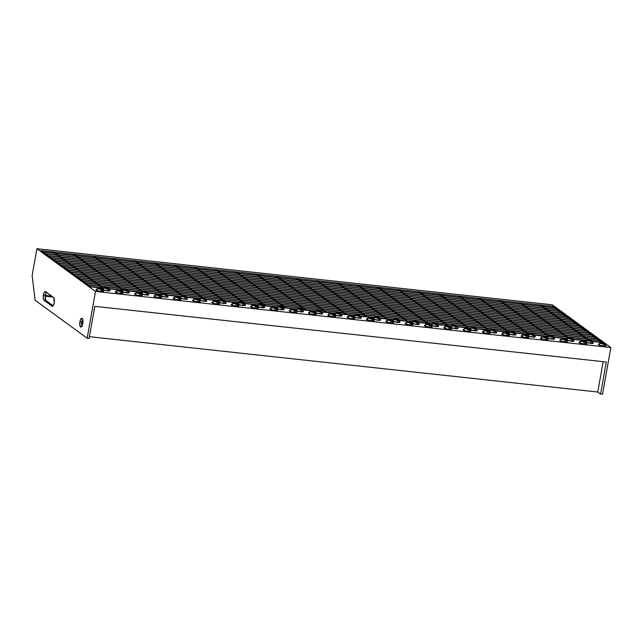 <?xml version="1.0" encoding="UTF-8"?>
<svg xmlns="http://www.w3.org/2000/svg" width="643" height="643" viewBox="0 0 643 643"><rect width="100%" height="100%" fill="white"/><g stroke="black" fill="none" stroke-linecap="round" stroke-linejoin="round"><path stroke-width="0.96" d="M447.641 325.72L448.605 325.824L447.641 325.72L397.848 289.406L397.639 290.564L397.848 289.406L398.813 289.519L397.848 289.406L447.641 325.72M398.813 289.519L448.605 325.824L398.813 289.519M467.935 327.93L468.9 328.034L467.935 327.93L418.135 291.617L417.934 292.774L418.135 291.617L419.107 291.721L418.135 291.617L467.935 327.93M419.107 291.721L468.9 328.034L419.107 291.721M488.222 330.14L489.194 330.245L488.222 330.14L438.43 293.827L438.221 294.984L438.43 293.827L439.394 293.931L438.43 293.827L488.222 330.14M439.394 293.931L489.194 330.245L439.394 293.931M508.517 332.351L509.312 332.431L458.724 296.037L458.515 297.195L458.724 296.037L459.689 296.142L458.724 296.037L508.517 332.351M459.689 296.142L509.377 332.375L459.689 296.142M479.983 298.352L479.011 298.248L478.81 299.397L479.011 298.248L479.983 298.352L529.068 334.143L479.983 298.352M528.707 334.481L479.011 298.248L528.707 334.481M500.27 300.554L499.306 300.45L499.105 301.607L499.306 300.45L500.27 300.554L548.792 335.943L500.27 300.554M548.391 336.249L499.306 300.45L548.391 336.249M520.565 302.765L519.6 302.66L519.391 303.817L519.6 302.66L520.565 302.765L568.854 337.985L520.565 302.765M568.123 338.041L519.6 302.66L568.123 338.041M540.859 304.975L539.895 304.87L539.686 306.028L539.895 304.87L540.859 304.975L589.101 340.155L540.859 304.975M588.184 340.083L539.895 304.87L588.184 340.083M244.718 303.633L245.682 303.745L244.718 303.633M195.89 267.432L194.925 267.327L194.716 268.477L194.925 267.327L195.89 267.432L245.682 303.745L195.89 267.432M243.576 302.805L194.925 267.327L243.576 302.805M225.235 301.519L238.746 302.99L225.235 301.519M175.595 265.221L174.631 265.117L174.422 266.274L174.631 265.117L175.595 265.221L224.246 300.699L175.595 265.221M222.96 300.361L174.631 265.117L222.96 300.361M579.464 325.832L67.973 270.164L579.464 325.832L579.552 327.391L579.793 326.073L68.295 270.406L579.464 325.832M576.972 324.016L65.473 268.348L576.972 324.016L577.06 325.575L577.293 324.249L65.803 268.581L576.972 324.016M574.472 322.191L62.982 266.524L574.472 322.191L574.561 323.75L574.802 322.432L63.303 266.765L574.472 322.191M571.981 320.375L60.482 264.707L571.981 320.375L572.069 321.934L572.302 320.616L60.812 264.948L571.981 320.375M569.481 318.558L57.991 262.891L569.481 318.558L569.577 320.118L569.811 318.791L58.312 263.124L569.481 318.558M566.989 316.734L55.491 261.066L566.989 316.734L567.078 318.293L567.311 316.975L55.82 261.307L566.989 316.734M564.49 314.917L52.999 259.25L564.49 314.917L564.586 316.477L564.819 315.15L53.329 259.483L564.49 314.917M561.998 313.101L50.508 257.433L561.998 313.101L562.086 314.652L562.32 313.334L50.829 257.666L561.998 313.101M559.506 311.276L48.008 255.609L559.506 311.276L559.595 312.836L559.828 311.517L48.338 255.85L559.506 311.276M557.007 309.46L45.516 253.792L557.007 309.46L557.095 311.019L557.336 309.693L45.838 254.025L557.007 309.46M554.515 307.635L43.017 251.968L554.515 307.635L554.604 309.195L554.837 307.876L43.346 252.209L554.515 307.635M581.955 327.657L70.465 271.989L581.955 327.657L582.052 329.208L582.285 327.89L70.794 272.222L581.955 327.657M584.455 329.473L72.964 273.805L584.455 329.473L584.543 331.032L584.776 329.714L73.286 274.039L584.455 329.473M586.946 331.29L75.456 275.622L586.946 331.29L587.043 332.849L587.276 331.531L75.778 275.863L586.946 331.29M589.446 333.114L77.948 277.446L589.446 333.114L589.535 334.673L589.768 333.347L78.277 277.68L589.446 333.114M591.938 334.931L80.447 279.263L591.938 334.931L592.026 336.49L592.267 335.172L80.769 279.504L591.938 334.931M155.309 263.011L154.336 262.907L154.135 264.064L154.336 262.907L155.309 263.011L203.638 298.256L155.309 263.011M202.577 298.087L154.336 262.907L202.577 298.087M135.014 260.809L134.049 260.696L133.84 261.854L134.049 260.696L135.014 260.809L183.255 295.981L135.014 260.809M182.339 295.917L134.049 260.696L182.339 295.917M114.719 258.599L113.755 258.494L113.546 259.643L113.755 258.494L114.719 258.599L163.009 293.811L114.719 258.599M162.277 293.875L113.755 258.494L162.277 293.875M94.425 256.388L93.46 256.284L93.259 257.441L93.46 256.284L94.425 256.388L142.947 291.769L94.425 256.388M142.553 292.075L93.46 256.284L142.553 292.075M74.138 254.178L73.173 254.073L72.964 255.231L73.173 254.073L74.138 254.178L123.223 289.977L74.138 254.178M122.861 290.306L73.173 254.073L122.861 290.306M102.671 288.177L52.879 251.863L52.67 253.02L52.879 251.863L53.843 251.968L52.879 251.863L102.671 288.177M53.843 251.968L103.531 288.209L53.843 251.968M594.437 336.755L82.939 281.079L594.437 336.755L594.526 338.306L594.759 336.988L83.268 281.321L594.437 336.755M596.929 338.572L85.439 282.904L596.929 338.572L597.017 340.131L597.259 338.805L85.76 283.137L596.929 338.572M599.429 340.388L87.93 284.72L599.429 340.388L599.517 341.947L599.75 340.629L88.26 284.962L599.429 340.388M585.797 342.1L590.668 343.394L590.547 341.296L589.591 341.152L590.515 341.272A2.419 0.442 -169.9 0 1 587.38 340.292A2.419 0.442 -169.9 0 1 588.996 340.163L588.851 340.975L588.996 340.163L587.38 340.276L589.109 341.055L587.292 340.356L588.956 340.155A2.524 0.458 -169.9 0 1 592.227 341.095A2.524 0.458 -169.9 0 1 590.547 341.296L590.668 343.394A3.906 0.707 10.1 0 0 593.264 343.081L591.785 342.333M566.467 340.002L571.338 341.288L571.225 339.191L567.97 338.25L570.598 338.178L569.674 338.057L569.529 338.869L569.674 338.057L568.058 338.178A2.419 0.442 -169.9 0 1 569.674 338.057A2.419 0.442 -169.9 0 1 572.809 339.038A2.419 0.442 -169.9 0 1 571.193 339.166A2.419 0.442 -169.9 0 1 568.05 338.186L570.735 339.11L572.809 339.054L570.59 338.194L572.897 338.974A2.524 0.458 -169.9 0 1 571.225 339.191L571.338 341.288A3.906 0.707 10.1 0 0 573.934 340.975L572.905 338.99L571.225 339.191A2.524 0.458 -169.9 0 1 567.986 338.114A2.524 0.458 -169.9 0 1 569.642 338.033A2.524 0.458 -169.9 0 1 572.905 338.99M547.145 337.896L552.015 339.191L551.895 337.085L551.421 337.028L553.358 336.755L550.344 335.959L550.199 336.771L550.344 335.959L548.728 336.072A2.419 0.442 -169.9 0 1 550.344 335.959A2.419 0.442 -169.9 0 1 553.486 336.932A2.419 0.442 -169.9 0 1 551.863 337.061A2.419 0.442 -169.9 0 1 548.728 336.088L550.947 336.924L548.64 336.144L550.312 335.935A2.524 0.458 -169.9 0 1 553.575 336.884A2.524 0.458 -169.9 0 1 551.895 337.085L552.015 339.191A3.906 0.707 10.1 0 0 554.612 338.877L553.575 336.884L551.895 337.085A2.524 0.458 -169.9 0 1 548.656 336.008A2.524 0.458 -169.9 0 1 550.312 335.935L553.567 336.876M527.815 335.791L532.685 337.085L532.573 334.987L531.608 334.842L532.541 334.963A2.419 0.442 -169.9 0 1 529.398 333.982A2.419 0.442 -169.9 0 1 531.022 333.854L530.877 334.665L531.022 333.854L529.422 334.055L531.616 334.826L529.422 334.151L530.989 333.83A2.524 0.458 -169.9 0 1 534.253 334.786A2.524 0.458 -169.9 0 1 532.573 334.987L532.685 337.085A3.906 0.707 10.1 0 0 535.281 336.771L534.253 334.786M508.492 333.693L513.363 334.979L513.243 332.881L509.987 331.941L512.133 331.788L511.547 332.56L511.691 331.748L510.076 331.868A2.419 0.442 -169.9 0 1 511.691 331.748A2.419 0.442 -169.9 0 1 514.834 332.728A2.419 0.442 -169.9 0 1 513.21 332.857A2.419 0.442 -169.9 0 1 510.076 331.876L512.76 332.801L514.826 332.744L512.616 331.884L514.914 332.664A2.524 0.458 -169.9 0 1 513.243 332.881L513.363 334.979A3.906 0.707 10.1 0 0 515.959 334.665L514.922 332.68L513.243 332.881A2.524 0.458 -169.9 0 1 510.003 331.804A2.524 0.458 -169.9 0 1 511.659 331.724A2.524 0.458 -169.9 0 1 514.922 332.68M489.17 331.587L494.033 332.881L493.92 330.775L492.482 330.542L493.888 330.751A2.419 0.442 -169.9 0 1 490.746 329.779A2.419 0.442 -169.9 0 1 492.369 329.65L492.225 330.454L492.369 329.65L490.754 329.763L492.506 330.526L490.77 329.947L492.337 329.618A2.524 0.458 -169.9 0 1 495.6 330.574A2.524 0.458 -169.9 0 1 493.92 330.775L494.033 332.881A3.906 0.707 10.1 0 0 496.629 332.568L495.158 331.82M469.84 329.481L474.711 330.775L474.598 328.677L473.634 328.533L474.558 328.653A2.419 0.442 -169.9 0 1 471.423 327.673A2.419 0.442 -169.9 0 1 473.039 327.544L472.894 328.356L473.039 327.544L471.44 327.745L473.152 328.436L471.319 327.641L472.999 327.536A2.524 0.458 -169.9 0 1 476.27 328.469A2.524 0.458 -169.9 0 1 474.598 328.677L474.711 330.775A3.906 0.707 10.1 0 0 477.307 330.462L475.828 329.714M450.518 327.383L455.389 328.669L455.268 326.572L453.829 326.331L456.835 326.339L453.717 325.438L453.572 326.25L453.717 325.438L452.101 325.551A2.419 0.442 -169.9 0 1 453.717 325.438A2.419 0.442 -169.9 0 1 456.851 326.419A2.419 0.442 -169.9 0 1 455.236 326.548A2.419 0.442 -169.9 0 1 452.101 325.567L453.854 326.314L452.013 325.631L453.685 325.414A2.524 0.458 -169.9 0 1 456.948 326.371A2.524 0.458 -169.9 0 1 455.268 326.572L455.389 328.669A3.906 0.707 10.1 0 0 457.977 328.356L456.948 326.371L455.268 326.572A2.524 0.458 -169.9 0 1 452.029 325.495A2.524 0.458 -169.9 0 1 453.685 325.414L456.94 326.355M431.188 325.278L436.058 326.572L435.946 324.466A2.524 0.458 -169.9 0 1 432.699 323.389A2.524 0.458 -169.9 0 1 434.355 323.308L434.829 323.373L434.242 324.144L434.387 323.333L432.779 323.453A2.419 0.442 -169.9 0 1 434.387 323.333A2.419 0.442 -169.9 0 1 437.529 324.313L435.311 323.469L437.61 324.257A2.524 0.458 -169.9 0 1 435.946 324.466L436.058 326.572A3.906 0.707 10.1 0 0 438.655 326.258L437.176 325.503M435.906 324.442A2.419 0.442 -169.9 0 1 432.771 323.469L434.99 324.305L432.683 323.525L434.355 323.308A2.524 0.458 -169.9 0 1 437.618 324.265L434.981 324.329L437.521 324.329A2.419 0.442 -169.9 0 1 435.906 324.442M411.866 323.172L416.736 324.466L416.616 322.368L415.651 322.223L416.584 322.344A2.419 0.442 -169.9 0 1 413.449 321.363A2.419 0.442 -169.9 0 1 415.065 321.235L414.92 322.047L415.065 321.235L413.449 321.347L415.177 322.127L413.345 321.331L415.024 321.227A2.524 0.458 -169.9 0 1 418.296 322.159A2.524 0.458 -169.9 0 1 416.616 322.368L416.736 324.466A3.906 0.707 10.1 0 0 419.324 324.152L417.854 323.405M392.535 321.074L397.406 322.36L397.294 320.262L394.03 319.322L396.667 319.249L395.734 319.129L395.598 319.941L395.734 319.129L394.127 319.241A2.419 0.442 -169.9 0 1 395.734 319.129A2.419 0.442 -169.9 0 1 398.877 320.11A2.419 0.442 -169.9 0 1 397.253 320.238A2.419 0.442 -169.9 0 1 394.119 319.258L396.803 320.182L398.861 320.029L396.659 319.266L398.965 320.045A2.524 0.458 -169.9 0 1 397.294 320.262L397.406 322.36A3.906 0.707 10.1 0 0 400.002 322.047L398.965 320.061L397.294 320.262A2.524 0.458 -169.9 0 1 394.046 319.185A2.524 0.458 -169.9 0 1 395.702 319.105A2.524 0.458 -169.9 0 1 398.965 320.061M373.213 318.968L378.084 320.262L377.963 318.156L374.708 317.216L377.337 317.144L376.412 317.023L376.268 317.835L376.412 317.023L374.797 317.144A2.419 0.442 -169.9 0 1 376.412 317.023A2.419 0.442 -169.9 0 1 379.547 318.004L377.795 317.256L379.635 317.947A2.524 0.458 -169.9 0 1 377.963 318.156L378.084 320.262A3.906 0.707 10.1 0 0 380.68 319.941L379.643 317.955L377.963 318.156A2.524 0.458 -169.9 0 1 374.724 317.079A2.524 0.458 -169.9 0 1 376.38 316.999A2.524 0.458 -169.9 0 1 379.643 317.955M377.931 318.132A2.419 0.442 -169.9 0 1 374.797 317.16L377.007 317.996L379.547 318.02A2.419 0.442 -169.9 0 1 377.931 318.132M102.647 289.519L107.518 290.813L107.405 288.715L105.958 288.474L108.86 288.377L105.846 287.582L105.701 288.394L105.846 287.582L104.238 287.694A2.419 0.442 -169.9 0 1 105.846 287.582A2.419 0.442 -169.9 0 1 108.988 288.554A2.419 0.442 -169.9 0 1 107.365 288.691A2.419 0.442 -169.9 0 1 104.23 287.71L105.991 288.458L104.142 287.767L105.814 287.558A2.524 0.458 -169.9 0 1 109.077 288.506A2.524 0.458 -169.9 0 1 107.405 288.715L107.518 290.813A3.906 0.707 10.1 0 0 110.114 290.499L109.077 288.506L107.405 288.715A2.524 0.458 -169.9 0 1 104.158 287.63A2.524 0.458 -169.9 0 1 105.814 287.558L109.069 288.498M125.176 289.68L125.031 290.491L125.176 289.68L123.56 289.8L125.313 290.564L123.472 289.872L125.128 289.68A2.524 0.458 -169.9 0 1 128.407 290.612A2.524 0.458 -169.9 0 1 126.727 290.813A2.419 0.442 -169.9 0 1 123.56 289.816A2.419 0.442 -169.9 0 1 125.176 289.68A2.419 0.442 -169.9 0 1 128.311 290.66L125.176 289.68M121.977 291.625L126.84 292.919A3.906 0.707 10.1 0 0 129.436 292.597L128.407 290.612L126.727 290.813L126.84 292.919L129.331 292.846L127.965 291.85M141.299 293.73L146.17 295.016L146.057 292.919L145.575 292.854L146.017 292.895A2.419 0.442 -169.9 0 1 142.883 291.914A2.419 0.442 -169.9 0 1 144.498 291.785L144.353 292.597L144.498 291.785L142.899 291.994L145.567 292.838L142.907 292.083L144.466 291.761A2.524 0.458 -169.9 0 1 147.729 292.718A2.524 0.458 -169.9 0 1 146.057 292.919L146.17 295.016A3.906 0.707 10.1 0 0 148.766 294.703L147.287 293.955M160.629 295.828L165.492 297.122L165.38 295.024L162.124 294.076L164.27 293.923L163.684 294.703L163.828 293.891L162.213 294.004A2.419 0.442 -169.9 0 1 163.828 293.891A2.419 0.442 -169.9 0 1 166.963 294.864A2.419 0.442 -169.9 0 1 165.347 295A2.419 0.442 -169.9 0 1 162.205 294.02L164.423 294.864L166.963 294.88L164.278 293.947L167.051 294.807A2.524 0.458 -169.9 0 1 165.38 295.024L165.492 297.122A3.906 0.707 10.1 0 0 168.088 296.809L167.059 294.815L165.38 295.024A2.524 0.458 -169.9 0 1 162.14 293.939A2.524 0.458 -169.9 0 1 163.796 293.867A2.524 0.458 -169.9 0 1 167.059 294.815M179.952 297.934L184.822 299.228L184.702 297.122L181.43 296.085L183.118 295.965L181.656 296.302L184.67 297.098A2.419 0.442 -169.9 0 1 181.535 296.126A2.419 0.442 -169.9 0 1 183.151 295.989L183.006 296.801L183.151 295.989A2.524 0.458 -169.9 0 1 186.382 296.921A2.524 0.458 -169.9 0 1 184.702 297.122L184.822 299.228A3.906 0.707 10.1 0 0 187.418 298.915L186.382 296.921L184.702 297.122A2.524 0.458 -169.9 0 1 181.463 296.045A2.524 0.458 -169.9 0 1 183.118 295.965L186.374 296.913M199.274 300.04L204.144 301.326L204.032 299.228L200.777 298.288L202.449 298.071A2.524 0.458 -169.9 0 1 205.712 299.027A2.524 0.458 -169.9 0 1 204.032 299.228A2.524 0.458 -169.9 0 1 200.793 298.151A2.524 0.458 -169.9 0 1 202.449 298.071L203.405 298.215L202.481 298.095L202.336 298.907L202.481 298.095L200.865 298.215A2.419 0.442 -169.9 0 1 202.481 298.095A2.419 0.442 -169.9 0 1 205.615 299.075L203.863 298.328L205.72 299.108L204.032 299.228L204.144 301.326A3.906 0.707 10.1 0 0 206.741 301.012L205.27 300.265M204 299.204A2.419 0.442 -169.9 0 1 200.857 298.223L203.075 299.067L205.615 299.091A2.419 0.442 -169.9 0 1 204 299.204M218.604 302.138L223.475 303.432L223.354 301.334L220.099 300.385L222.735 300.313L221.803 300.201L221.658 301.012L221.803 300.201L220.187 300.313A2.419 0.442 -169.9 0 1 221.803 300.201A2.419 0.442 -169.9 0 1 224.946 301.173A2.419 0.442 -169.9 0 1 223.322 301.31A2.419 0.442 -169.9 0 1 220.187 300.329L222.872 301.245L224.937 301.189L222.727 300.337L224.921 301.012L223.354 301.334L223.475 303.432A3.906 0.707 10.1 0 0 226.071 303.118L225.034 301.125A2.524 0.458 -169.9 0 1 223.354 301.334A2.524 0.458 -169.9 0 1 220.115 300.249A2.524 0.458 -169.9 0 1 221.771 300.177A2.524 0.458 -169.9 0 1 225.034 301.125M241.133 302.306L240.988 303.11L241.133 302.306L239.638 302.612L242.652 303.408A2.419 0.442 -169.9 0 1 239.509 302.435A2.419 0.442 -169.9 0 1 241.133 302.306A2.419 0.442 -169.9 0 1 244.268 303.279L241.133 302.306M237.926 304.243L242.797 305.538L242.684 303.432A2.524 0.458 -169.9 0 1 239.445 302.355A2.524 0.458 -169.9 0 1 241.101 302.282L241.085 302.298A2.524 0.458 -169.9 0 1 244.364 303.231A2.524 0.458 -169.9 0 1 242.684 303.432L242.797 305.538A3.906 0.707 10.1 0 0 245.393 305.224L244.364 303.231M257.256 306.349L262.127 307.635L262.006 305.538L258.751 304.597L260.423 304.38A2.524 0.458 -169.9 0 1 263.686 305.337A2.524 0.458 -169.9 0 1 262.006 305.538A2.524 0.458 -169.9 0 1 258.767 304.46A2.524 0.458 -169.9 0 1 260.423 304.38L260.897 304.444L260.311 305.216L260.455 304.404L258.84 304.525A2.419 0.442 -169.9 0 1 260.455 304.404A2.419 0.442 -169.9 0 1 263.598 305.385L261.38 304.541L263.678 305.321L262.006 305.538L262.127 307.635A3.906 0.707 10.1 0 0 264.723 307.322L263.244 306.574M261.974 305.513A2.419 0.442 -169.9 0 1 258.84 304.533L261.058 305.377L263.59 305.401A2.419 0.442 -169.9 0 1 261.974 305.513M276.578 308.447L281.449 309.741L281.337 307.643L279.89 307.402L282.799 307.306L279.785 306.51L279.641 307.322L279.785 306.51L278.17 306.623A2.419 0.442 -169.9 0 1 279.785 306.51A2.419 0.442 -169.9 0 1 282.92 307.491A2.419 0.442 -169.9 0 1 281.304 307.619A2.419 0.442 -169.9 0 1 278.162 306.639L279.922 307.386L278.081 306.703L279.745 306.486A2.524 0.458 -169.9 0 1 283.008 307.442A2.524 0.458 -169.9 0 1 281.337 307.643L281.449 309.741A3.906 0.707 10.1 0 0 284.045 309.428L283.008 307.442L281.337 307.643A2.524 0.458 -169.9 0 1 278.097 306.566A2.524 0.458 -169.9 0 1 279.745 306.486L283.008 307.426M299.108 308.616L298.963 309.428L299.108 308.616L297.613 308.921L300.627 309.717A2.419 0.442 -169.9 0 1 297.492 308.744A2.419 0.442 -169.9 0 1 299.108 308.616A2.419 0.442 -169.9 0 1 302.242 309.588L299.108 308.616M295.909 310.553L300.779 311.847L300.659 309.741A2.524 0.458 -169.9 0 1 297.42 308.664A2.524 0.458 -169.9 0 1 299.075 308.592L299.067 308.608A2.524 0.458 -169.9 0 1 302.339 309.54A2.524 0.458 -169.9 0 1 300.659 309.741L300.779 311.847A3.906 0.707 10.1 0 0 303.375 311.534L301.897 310.786M315.231 312.659L320.101 313.945L319.989 311.847A2.524 0.458 -169.9 0 1 316.75 310.77A2.524 0.458 -169.9 0 1 318.398 310.69L318.872 310.754L318.293 311.525L318.438 310.714L316.943 311.027L319.957 311.823A2.419 0.442 -169.9 0 1 316.814 310.85A2.419 0.442 -169.9 0 1 318.438 310.714A2.419 0.442 -169.9 0 1 321.572 311.694L319.354 310.85L321.661 311.638A2.524 0.458 -169.9 0 1 319.989 311.847L320.101 313.945A3.906 0.707 10.1 0 0 322.698 313.631L321.227 312.884M318.398 310.69A2.524 0.458 -169.9 0 1 321.661 311.646L317.674 311.381L316.718 310.81L318.398 310.69M334.561 314.757L339.432 316.051L339.311 313.953L336.056 313.012L338.202 312.86L337.615 313.631L337.76 312.82L336.144 312.932A2.419 0.442 -169.9 0 1 337.76 312.82A2.419 0.442 -169.9 0 1 340.894 313.8A2.419 0.442 -169.9 0 1 339.279 313.929A2.419 0.442 -169.9 0 1 336.144 312.948L338.821 313.872L340.894 313.808L338.684 312.956L340.983 313.736A2.524 0.458 -169.9 0 1 339.311 313.953L339.432 316.051A3.906 0.707 10.1 0 0 342.028 315.737L340.991 313.752L339.311 313.953A2.524 0.458 -169.9 0 1 336.072 312.876A2.524 0.458 -169.9 0 1 337.728 312.795A2.524 0.458 -169.9 0 1 340.991 313.752M353.883 316.862L358.754 318.156L358.641 316.059L357.677 315.914L358.609 316.026A2.419 0.442 -169.9 0 1 355.466 315.054A2.419 0.442 -169.9 0 1 357.09 314.925L356.945 315.737L357.09 314.925L355.483 315.126L357.685 315.898L355.491 315.223L357.05 314.901A2.524 0.458 -169.9 0 1 360.313 315.85A2.524 0.458 -169.9 0 1 358.641 316.059L358.754 318.156A3.906 0.707 10.1 0 0 361.35 317.843L360.313 315.85L358.641 316.059A2.524 0.458 -169.9 0 1 355.394 314.974A2.524 0.458 -169.9 0 1 357.05 314.901L360.313 315.842M603.319 344.013A2.419 0.442 -169.9 0 1 600.176 343.032A2.419 0.442 -169.9 0 1 601.8 342.904L601.655 343.716L601.8 342.904A2.419 0.442 -169.9 0 1 604.934 343.876A2.419 0.442 -169.9 0 1 603.319 344.013L600.184 343.016L604.01 343.354L604.854 343.965L603.319 344.013M599.71 344.262L598.4 344.527L598.906 345.026L603.464 346.135L603.351 344.037A2.524 0.458 -169.9 0 1 600.112 342.952A2.524 0.458 -169.9 0 1 601.76 342.88L601.752 342.896A2.524 0.458 -169.9 0 1 605.023 343.828A2.524 0.458 -169.9 0 1 603.351 344.037L603.464 346.135A3.906 0.707 10.1 0 0 606.06 345.821L604.589 345.074M580.388 342.156L579.198 342.309L579.576 342.92L584.141 344.029L584.021 341.931A2.419 0.442 -169.9 0 1 580.854 340.927A2.419 0.442 -169.9 0 1 582.47 340.798L582.325 341.61L582.47 340.798A2.419 0.442 -169.9 0 1 585.604 341.779A2.419 0.442 -169.9 0 1 583.989 341.907L584.141 344.029A3.906 0.707 10.1 0 0 586.737 343.716L585.701 341.73A2.524 0.458 -169.9 0 1 584.021 341.931A2.524 0.458 -169.9 0 1 580.782 340.854A2.524 0.458 -169.9 0 1 582.437 340.774L582.429 340.79A2.524 0.458 -169.9 0 1 585.701 341.73L583.402 340.919L580.75 340.894L583.547 341.867L585.693 341.714M561.058 340.051L559.748 340.324L560.254 340.822L564.811 341.931L564.699 339.825L566.37 339.617A2.524 0.458 -169.9 0 1 564.699 339.825A2.524 0.458 -169.9 0 1 561.46 338.748A2.524 0.458 -169.9 0 1 563.107 338.668A2.524 0.458 -169.9 0 1 566.379 339.625L564.072 338.813L566.266 339.6L564.667 339.801A2.419 0.442 -169.9 0 1 561.524 338.829A2.419 0.442 -169.9 0 1 563.147 338.692L563.003 339.504L563.147 338.692A2.419 0.442 -169.9 0 1 566.282 339.673A2.419 0.442 -169.9 0 1 564.667 339.801L563.284 339.576L564.699 339.825L564.811 341.931A3.906 0.707 10.1 0 0 567.407 341.61L565.936 340.862M541.736 337.953L540.425 338.218L540.924 338.716L545.489 339.825L545.368 337.728L547.04 337.511L543.785 336.57A2.524 0.458 -169.9 0 1 547.048 337.519A2.524 0.458 -169.9 0 1 545.368 337.728A2.524 0.458 -169.9 0 1 542.129 336.643A2.524 0.458 -169.9 0 1 543.785 336.57L542.226 336.892L544.412 337.583L542.282 336.635L545.634 336.924L546.952 337.583L545.336 337.696A2.419 0.442 -169.9 0 1 542.202 336.723A2.419 0.442 -169.9 0 1 543.817 336.594L543.673 337.406L543.817 336.594A2.419 0.442 -169.9 0 1 546.96 337.567A2.419 0.442 -169.9 0 1 545.336 337.696L544.886 337.639L545.368 337.728L545.489 339.825A3.906 0.707 10.1 0 0 548.085 339.512L546.606 338.765M526.014 335.598A2.419 0.442 -169.9 0 1 522.872 334.617A2.419 0.442 -169.9 0 1 524.495 334.489L524.35 335.3L524.495 334.489A2.419 0.442 -169.9 0 1 527.63 335.469A2.419 0.442 -169.9 0 1 526.014 335.598L522.88 334.601L526.705 334.939L527.549 335.558L526.014 335.598M522.405 335.847L521.224 336L521.602 336.611L526.159 337.72L526.046 335.622A2.524 0.458 -169.9 0 1 522.807 334.545A2.524 0.458 -169.9 0 1 524.463 334.464L524.447 334.481A2.524 0.458 -169.9 0 1 527.726 335.421A2.524 0.458 -169.9 0 1 526.046 335.622L526.159 337.72A3.906 0.707 10.1 0 0 528.755 337.406L527.726 335.421M503.083 333.741L501.773 334.014L502.271 334.505L506.837 335.614L506.716 333.516A2.524 0.458 -169.9 0 1 503.477 332.439A2.524 0.458 -169.9 0 1 505.133 332.359A2.524 0.458 -169.9 0 1 508.396 333.315A2.524 0.458 -169.9 0 1 506.716 333.516L508.283 333.195L506.097 332.503L508.283 333.291L506.684 333.492A2.419 0.442 -169.9 0 1 503.549 332.519A2.419 0.442 -169.9 0 1 505.165 332.383L505.02 333.195L505.165 332.383A2.419 0.442 -169.9 0 1 508.308 333.363A2.419 0.442 -169.9 0 1 506.684 333.492L505.768 333.355L506.716 333.516L506.837 335.614A3.906 0.707 10.1 0 0 509.433 335.3L507.954 334.553M483.753 331.643L482.451 331.909L482.949 332.407L487.507 333.516L487.394 331.41A2.524 0.458 -169.9 0 1 484.155 330.333A2.524 0.458 -169.9 0 1 485.811 330.261A2.524 0.458 -169.9 0 1 489.074 331.209A2.524 0.458 -169.9 0 1 487.394 331.41L488.953 331.089L487.249 330.494L488.977 331.274L487.362 331.386A2.419 0.442 -169.9 0 1 484.219 330.414A2.419 0.442 -169.9 0 1 485.843 330.285L485.698 331.097L485.843 330.285A2.419 0.442 -169.9 0 1 488.977 331.258A2.419 0.442 -169.9 0 1 487.362 331.386L486.904 331.33L487.394 331.41L487.507 333.516A3.906 0.707 10.1 0 0 490.103 333.203L488.632 332.455M468.032 329.288A2.419 0.442 -169.9 0 1 464.897 328.308A2.419 0.442 -169.9 0 1 466.513 328.179L466.368 328.991L466.513 328.179A2.524 0.458 -169.9 0 1 469.744 329.112A2.524 0.458 -169.9 0 1 468.064 329.312L468.184 331.41A3.906 0.707 10.1 0 0 470.78 331.097L469.631 328.991L466.48 328.155A2.419 0.442 -169.9 0 1 469.655 329.16A2.419 0.442 -169.9 0 1 468.032 329.288L465.018 328.485L466.513 328.179L464.921 328.477L468.064 329.312A2.524 0.458 -169.9 0 1 464.825 328.235A2.524 0.458 -169.9 0 1 466.48 328.155L469.527 328.975L468.032 329.288M448.71 327.183A2.419 0.442 -169.9 0 1 445.567 326.202A2.419 0.442 -169.9 0 1 447.19 326.073L447.046 326.885L447.19 326.073A2.419 0.442 -169.9 0 1 450.325 327.054A2.419 0.442 -169.9 0 1 448.71 327.183L448.251 327.126L448.742 327.207L448.854 329.304A3.906 0.707 10.1 0 0 451.45 328.991L450.421 327.006A2.524 0.458 -169.9 0 1 448.742 327.207A2.524 0.458 -169.9 0 1 445.503 326.13A2.524 0.458 -169.9 0 1 447.158 326.049A2.524 0.458 -169.9 0 1 450.421 327.006L445.985 326.009L445.47 326.17L445.792 326.491L447.777 327.062L445.816 326.065L449.738 326.644L450.245 327.142L448.71 327.183M425.779 325.334L424.468 325.599L424.975 326.097L429.532 327.207L429.42 325.101L431.083 324.892L427.828 323.943A2.524 0.458 -169.9 0 1 431.091 324.9A2.524 0.458 -169.9 0 1 429.42 325.101A2.524 0.458 -169.9 0 1 426.172 324.024A2.524 0.458 -169.9 0 1 427.828 323.943L426.269 324.273L428.937 325.045L426.325 324.016L429.677 324.305L430.995 324.964L429.379 325.077A2.419 0.442 -169.9 0 1 426.245 324.104A2.419 0.442 -169.9 0 1 427.86 323.976L427.716 324.779L427.86 323.976A2.419 0.442 -169.9 0 1 431.003 324.948A2.419 0.442 -169.9 0 1 429.379 325.077L428.929 325.02L429.42 325.101L429.532 327.207A3.906 0.707 10.1 0 0 432.128 326.893L430.649 326.146M406.448 323.228L405.146 323.493L405.645 323.992L410.21 325.101L410.089 323.003A2.419 0.442 -169.9 0 1 406.923 321.998A2.419 0.442 -169.9 0 1 408.538 321.87L408.393 322.682L408.538 321.87A2.419 0.442 -169.9 0 1 411.673 322.842A2.419 0.442 -169.9 0 1 410.057 322.979L410.21 325.101A3.906 0.707 10.1 0 0 412.798 324.787L411.769 322.794A2.524 0.458 -169.9 0 1 410.089 323.003A2.524 0.458 -169.9 0 1 406.85 321.918A2.524 0.458 -169.9 0 1 408.506 321.846L408.49 321.862A2.524 0.458 -169.9 0 1 411.769 322.794L408.98 321.902L406.818 321.966L409.125 322.858L411.761 322.786M387.126 321.122L385.816 321.396L386.322 321.886L390.88 322.995L390.767 320.897L392.431 320.68A2.524 0.458 -169.9 0 1 390.767 320.897A2.524 0.458 -169.9 0 1 387.52 319.82A2.524 0.458 -169.9 0 1 389.176 319.74A2.524 0.458 -169.9 0 1 392.439 320.696L390.14 319.884L392.326 320.664L390.727 320.873A2.419 0.442 -169.9 0 1 387.592 319.892A2.419 0.442 -169.9 0 1 389.208 319.764L389.063 320.576L389.208 319.764A2.419 0.442 -169.9 0 1 392.351 320.744A2.419 0.442 -169.9 0 1 390.727 320.873L389.811 320.736L390.767 320.897L390.88 322.995A3.906 0.707 10.1 0 0 393.476 322.682L391.997 321.934M367.796 319.024L366.614 319.169L366.992 319.788L371.558 320.897L371.437 318.791L373.109 318.582L369.854 317.634A2.524 0.458 -169.9 0 1 373.117 318.59A2.524 0.458 -169.9 0 1 371.437 318.791A2.524 0.458 -169.9 0 1 368.198 317.714A2.524 0.458 -169.9 0 1 369.854 317.634L368.286 317.955L370.472 318.655L368.351 317.706L371.702 317.996L373.02 318.655L371.405 318.767A2.419 0.442 -169.9 0 1 368.27 317.795A2.419 0.442 -169.9 0 1 369.886 317.658L369.741 318.47L369.886 317.658A2.419 0.442 -169.9 0 1 373.02 318.639A2.419 0.442 -169.9 0 1 371.405 318.767L370.481 318.631L371.437 318.791L371.558 320.897A3.906 0.707 10.1 0 0 374.146 320.584L372.675 319.828M100.838 289.326A2.419 0.442 -169.9 0 1 97.704 288.345A2.419 0.442 -169.9 0 1 99.319 288.217L99.175 289.029L99.319 288.217A2.419 0.442 -169.9 0 1 102.462 289.189A2.419 0.442 -169.9 0 1 100.838 289.326L100.388 289.262L100.871 289.35L100.991 291.448A3.906 0.707 10.1 0 0 103.587 291.134L102.55 289.141A2.524 0.458 -169.9 0 1 100.871 289.35A2.524 0.458 -169.9 0 1 97.632 288.265A2.524 0.458 -169.9 0 1 99.287 288.193A2.524 0.458 -169.9 0 1 102.55 289.141L98.114 288.144L97.728 288.514L99.914 289.205L97.953 288.201L102.149 288.9L102.213 289.334L100.838 289.326M120.169 291.424A2.419 0.442 -169.9 0 1 117.026 290.451A2.419 0.442 -169.9 0 1 118.65 290.323L118.505 291.126L118.65 290.323A2.419 0.442 -169.9 0 1 121.784 291.295A2.419 0.442 -169.9 0 1 120.169 291.424L117.155 290.628L118.617 290.29A2.524 0.458 -169.9 0 1 121.881 291.247A2.524 0.458 -169.9 0 1 120.201 291.448L120.313 293.554A3.906 0.707 10.1 0 0 122.909 293.24L121.76 291.126L119.574 290.435L121.768 291.223L120.169 291.424M135.89 293.779L134.58 294.052L135.078 294.542L139.644 295.651L139.523 293.554A2.524 0.458 -169.9 0 1 136.284 292.477A2.524 0.458 -169.9 0 1 137.94 292.396L137.932 292.42A2.524 0.458 -169.9 0 1 141.203 293.353A2.524 0.458 -169.9 0 1 139.523 293.554L141.09 293.232L139.378 292.637L141.106 293.417L139.491 293.529A2.419 0.442 -169.9 0 1 136.356 292.549A2.419 0.442 -169.9 0 1 137.972 292.42L137.827 293.232L137.972 292.42A2.419 0.442 -169.9 0 1 141.114 293.401A2.419 0.442 -169.9 0 1 139.491 293.529L139.041 293.473L139.523 293.554L139.644 295.651A3.906 0.707 10.1 0 0 142.24 295.338L140.761 294.59M155.212 295.884L154.031 296.037L154.408 296.648L158.966 297.757L158.853 295.659A2.524 0.458 -169.9 0 1 155.614 294.574A2.524 0.458 -169.9 0 1 157.27 294.502A2.524 0.458 -169.9 0 1 160.533 295.45A2.524 0.458 -169.9 0 1 158.853 295.659L160.412 295.338L158.708 294.743L160.437 295.515L158.821 295.635A2.419 0.442 -169.9 0 1 155.678 294.655A2.419 0.442 -169.9 0 1 157.302 294.526L157.157 295.338L157.302 294.526A2.419 0.442 -169.9 0 1 160.437 295.499A2.419 0.442 -169.9 0 1 158.821 295.635L158.363 295.571L158.853 295.659L158.966 297.757A3.906 0.707 10.1 0 0 161.562 297.444L160.091 296.696M178.143 297.733A2.419 0.442 -169.9 0 1 175.009 296.761A2.419 0.442 -169.9 0 1 176.624 296.632L176.479 297.444L176.624 296.632A2.419 0.442 -169.9 0 1 179.767 297.605A2.419 0.442 -169.9 0 1 178.143 297.733L176.761 297.508L178.175 297.757L178.296 299.863A3.906 0.707 10.1 0 0 180.892 299.55L179.855 297.556A2.524 0.458 -169.9 0 1 178.175 297.757A2.524 0.458 -169.9 0 1 174.936 296.68A2.524 0.458 -169.9 0 1 176.592 296.608L176.584 296.624A2.524 0.458 -169.9 0 1 179.855 297.556L175.418 296.56L175.033 296.929L176.737 297.524L175.258 296.616L179.18 297.195L179.678 297.693L178.143 297.733M193.864 300.088L192.554 300.361L193.061 300.852L197.618 301.961L197.505 299.863L199.177 299.646L195.922 298.706A2.524 0.458 -169.9 0 1 199.185 299.662A2.524 0.458 -169.9 0 1 197.505 299.863A2.524 0.458 -169.9 0 1 194.266 298.786A2.524 0.458 -169.9 0 1 195.922 298.706L194.355 299.027L196.541 299.718L194.411 298.778L197.771 299.067L199.089 299.726L197.473 299.839A2.419 0.442 -169.9 0 1 194.331 298.858A2.419 0.442 -169.9 0 1 195.954 298.73L195.81 299.542L195.954 298.73A2.419 0.442 -169.9 0 1 199.089 299.71A2.419 0.442 -169.9 0 1 197.473 299.839L196.549 299.702L197.505 299.863L197.618 301.961A3.906 0.707 10.1 0 0 200.214 301.647L198.743 300.9M213.195 302.194L212.005 302.347L212.383 302.957L216.948 304.067L216.828 301.969L218.499 301.752A2.524 0.458 -169.9 0 1 216.828 301.969A2.524 0.458 -169.9 0 1 213.589 300.892A2.524 0.458 -169.9 0 1 215.244 300.811A2.524 0.458 -169.9 0 1 218.507 301.768L216.209 300.956L218.395 301.736L216.795 301.945A2.419 0.442 -169.9 0 1 213.661 300.964A2.419 0.442 -169.9 0 1 215.276 300.836L215.132 301.647L215.276 300.836A2.419 0.442 -169.9 0 1 218.419 301.816A2.419 0.442 -169.9 0 1 216.795 301.945L215.879 301.808L216.828 301.969L216.948 304.067A3.906 0.707 10.1 0 0 219.544 303.753L218.065 303.006M232.517 304.3L231.207 304.565L231.713 305.063L236.27 306.172L236.158 304.067A2.419 0.442 -169.9 0 1 232.983 303.07A2.419 0.442 -169.9 0 1 234.607 302.941L234.462 303.753L234.607 302.941A2.419 0.442 -169.9 0 1 237.741 303.914A2.419 0.442 -169.9 0 1 236.126 304.043L236.27 306.172A3.906 0.707 10.1 0 0 238.866 305.859L237.83 303.866A2.524 0.458 -169.9 0 1 236.158 304.067A2.524 0.458 -169.9 0 1 232.919 302.99A2.524 0.458 -169.9 0 1 234.566 302.917L234.558 302.933A2.524 0.458 -169.9 0 1 237.83 303.866L235.049 302.974L232.887 303.038L235.193 303.93L237.83 303.858M251.847 306.398L250.657 306.55L251.035 307.161L255.601 308.27L255.48 306.172L257.047 305.851L252.209 305.136L255.006 306.116L252.394 305.087L256.139 305.489L257.063 306.036L255.448 306.148A2.419 0.442 -169.9 0 1 252.313 305.176A2.419 0.442 -169.9 0 1 253.929 305.039L253.784 305.851L253.929 305.039A2.419 0.442 -169.9 0 1 257.063 306.02A2.419 0.442 -169.9 0 1 255.448 306.148L254.998 306.092L255.48 306.172L255.601 308.27A3.906 0.707 10.1 0 0 258.197 307.957L257.16 305.972A2.524 0.458 -169.9 0 1 255.48 306.172A2.524 0.458 -169.9 0 1 252.241 305.095A2.524 0.458 -169.9 0 1 253.897 305.015L253.889 305.039A2.524 0.458 -169.9 0 1 257.16 305.972M274.778 308.254A2.419 0.442 -169.9 0 1 271.635 307.274A2.419 0.442 -169.9 0 1 273.259 307.145L273.114 307.957L273.259 307.145A2.419 0.442 -169.9 0 1 276.394 308.126A2.419 0.442 -169.9 0 1 274.778 308.254L274.32 308.198L274.81 308.278L274.923 310.376A3.906 0.707 10.1 0 0 277.519 310.063L276.482 308.077A2.524 0.458 -169.9 0 1 274.81 308.278A2.524 0.458 -169.9 0 1 271.563 307.201A2.524 0.458 -169.9 0 1 273.219 307.121A2.524 0.458 -169.9 0 1 276.482 308.077L272.045 307.073L271.539 307.241L271.86 307.563L273.846 308.134L271.885 307.137L276.08 307.828L276.313 308.214L274.778 308.254M294.1 310.36A2.419 0.442 -169.9 0 1 290.966 309.379A2.419 0.442 -169.9 0 1 292.581 309.251L292.436 310.063L292.581 309.251A2.524 0.458 -169.9 0 1 295.812 310.175A2.524 0.458 -169.9 0 1 294.132 310.384L294.253 312.482A3.906 0.707 10.1 0 0 296.849 312.168L295.692 310.055L292.549 309.227A2.419 0.442 -169.9 0 1 295.716 310.223A2.419 0.442 -169.9 0 1 294.1 310.36L291.086 309.556L292.581 309.251L290.99 309.548L294.132 310.384A2.524 0.458 -169.9 0 1 290.893 309.299A2.524 0.458 -169.9 0 1 292.549 309.227L295.595 310.047L294.1 310.36M309.822 312.715L308.511 312.98L309.018 313.479L313.575 314.588L313.462 312.482A2.524 0.458 -169.9 0 1 310.215 311.405A2.524 0.458 -169.9 0 1 311.871 311.325L311.863 311.349A2.524 0.458 -169.9 0 1 315.134 312.281A2.524 0.458 -169.9 0 1 313.462 312.482L315.022 312.16L313.318 311.566L315.03 312.257L313.422 312.458A2.419 0.442 -169.9 0 1 310.288 311.485A2.419 0.442 -169.9 0 1 311.911 311.349L311.767 312.16L311.911 311.349A2.419 0.442 -169.9 0 1 315.046 312.329A2.419 0.442 -169.9 0 1 313.422 312.458L312.972 312.402L313.462 312.482L313.575 314.588A3.906 0.707 10.1 0 0 316.171 314.266L314.7 313.519M329.144 314.813L327.962 314.966L328.34 315.576L332.905 316.686L332.785 314.588A2.524 0.458 -169.9 0 1 329.546 313.511A2.524 0.458 -169.9 0 1 331.201 313.43A2.524 0.458 -169.9 0 1 334.464 314.387A2.524 0.458 -169.9 0 1 332.785 314.588L334.344 314.266L332.158 313.575L334.352 314.355L332.752 314.564A2.419 0.442 -169.9 0 1 329.618 313.583A2.419 0.442 -169.9 0 1 331.233 313.454L331.089 314.266L331.233 313.454A2.419 0.442 -169.9 0 1 334.368 314.435A2.419 0.442 -169.9 0 1 332.752 314.564L332.294 314.507L332.785 314.588L332.905 316.686A3.906 0.707 10.1 0 0 335.493 316.372L334.022 315.625M352.075 316.669A2.419 0.442 -169.9 0 1 348.94 315.689A2.419 0.442 -169.9 0 1 350.556 315.56L350.411 316.372L350.556 315.56A2.419 0.442 -169.9 0 1 353.698 316.533A2.419 0.442 -169.9 0 1 352.075 316.669L348.948 315.673L352.774 316.01L353.618 316.621L352.075 316.669M350.515 315.552L350.515 315.552A2.524 0.458 -169.9 0 1 353.787 316.485A2.524 0.458 -169.9 0 1 352.115 316.694L352.227 318.791A3.906 0.707 10.1 0 0 354.823 318.478L353.674 316.372L349.093 315.52L349.446 316.099L352.115 316.694A2.524 0.458 -169.9 0 1 348.868 315.609A2.524 0.458 -169.9 0 1 350.523 315.536M46.384 292.235A4.485 1.543 -83.8 0 0 45.315 295.161A4.485 1.543 -83.8 0 0 45.95 300.53L44.021 300.321A4.485 1.543 96.2 0 1 43.386 294.952L45.315 295.161L45.693 300.249L53.16 305.787L45.95 300.53L44.021 300.321L52.34 306.293L53.273 305.634L54.229 302.861L53.851 297.773L45.275 291.52L44.343 292.179L43.563 294.124L43.194 297.532L43.756 300.04L52.051 306.172A4.485 1.543 96.2 0 0 52.332 306.293L52.34 306.293A4.485 1.543 96.2 0 0 54.301 302.435A4.485 1.543 96.2 0 0 53.594 297.492L45.565 291.633A4.485 1.543 96.2 0 0 45.275 291.52A4.485 1.543 96.2 0 0 43.386 294.952L45.315 295.161L46.585 292.01M82.698 319.282A4.485 1.543 -83.8 0 0 81.878 321.821L79.941 321.613A4.485 1.543 96.2 0 1 81.838 318.181A4.485 1.543 96.2 0 1 82.762 323.67L82.778 319.603L82.127 318.293L81.524 318.237L80.118 320.785L79.925 325.679L81.179 327.046L82.762 323.67A4.485 1.543 96.2 0 1 80.865 327.094A4.485 1.543 96.2 0 1 79.941 321.613L81.878 321.821L82.031 326.467M610.85 347.525L95.494 291.432L36.908 248.712L552.265 304.806L610.85 347.525L95.494 291.432L87.159 338.194L35.092 300.225L32.15 275.437L36.908 248.712L552.265 304.806L610.85 347.525L602.523 394.288L600.586 394.079L606.301 362.009L600.586 394.079L597.765 392.021L600.586 394.079L602.523 394.288L610.85 347.525M566.62 340.099A3.906 0.707 10.1 0 0 571.338 341.288L573.95 341.103L572.463 340.227M567.584 339.416L566.403 339.568M527.967 335.887A3.906 0.707 10.1 0 0 532.685 337.085L535.298 336.9L533.811 336.024M528.932 335.212L527.75 335.365M489.315 331.684A3.906 0.707 10.1 0 0 494.033 332.881L496.645 332.696L495.6 330.574L493.92 330.775A2.524 0.458 -169.9 0 1 490.681 329.698A2.524 0.458 -169.9 0 1 492.337 329.618L495.592 330.566M490.279 331.008L489.098 331.153M450.663 327.48A3.906 0.707 10.1 0 0 455.389 328.669L457.872 328.605L456.506 327.608M451.627 326.797L450.446 326.949M412.01 323.268A3.906 0.707 10.1 0 0 416.736 324.466L419.34 324.281L418.296 322.159M412.975 322.593L411.793 322.746M373.358 319.065A3.906 0.707 10.1 0 0 378.084 320.262L380.568 320.19L379.201 319.193M374.322 318.381L373.141 318.534M123.086 291.046L121.905 291.191M160.774 295.925A3.906 0.707 10.1 0 0 165.492 297.122L168.104 296.937L166.617 296.061M161.739 295.25L160.557 295.402M199.426 300.136A3.906 0.707 10.1 0 0 204.144 301.326L206.757 301.141L205.712 299.027M200.391 299.453L199.209 299.606M238.079 304.34A3.906 0.707 10.1 0 0 242.797 305.538L245.409 305.353L243.922 304.477M239.043 303.665L237.862 303.817M276.731 308.544A3.906 0.707 10.1 0 0 281.449 309.741L284.061 309.556L282.574 308.68M277.696 307.868L276.514 308.021M315.383 312.755A3.906 0.707 10.1 0 0 320.101 313.945L322.714 313.76L321.661 311.646M316.348 312.072L315.166 312.225M354.036 316.959A3.906 0.707 10.1 0 0 358.754 318.156L361.366 317.972L359.879 317.095M355 316.284L353.819 316.436M580.782 340.854L579.126 342.357A3.906 0.707 10.1 0 0 584.141 344.029L586.625 343.965L585.259 342.968M542.129 336.643L540.474 338.154A3.906 0.707 10.1 0 0 545.489 339.825L548.093 339.641L547.048 337.519M503.477 332.439L501.821 333.95A3.906 0.707 10.1 0 0 506.837 335.614L509.441 335.429L508.396 333.315M464.431 329.537L463.249 329.69L463.314 330.116L466.697 331.193L470.668 331.346L469.302 330.349M426.172 324.024L424.517 325.535A3.906 0.707 10.1 0 0 429.532 327.207L432.136 327.022L431.091 324.9M358.223 285.098L408.024 321.412L412.685 321.918L408.024 321.412L358.223 285.098L377.554 287.204L358.223 285.098M418.497 322.553L427.346 323.509L377.554 287.204L377.345 288.353L377.554 287.204L427.346 323.509L418.497 322.553M428.31 323.622L432.008 324.024L428.31 323.622L378.518 287.308L428.31 323.622M437.819 324.651L451.338 326.122L437.819 324.651M457.149 326.757L470.66 328.227L457.149 326.757M476.471 328.862L489.99 330.333L476.471 328.862M495.801 330.96L509.312 332.431L495.801 330.96M515.123 333.066L528.634 334.537L515.123 333.066M534.454 335.172L547.965 336.643L534.454 335.172M553.776 337.27L567.287 338.74L553.776 337.27M573.106 339.375L586.617 340.846L573.106 339.375M592.428 341.481L602.411 342.566L552.61 306.253L378.518 287.308L552.61 306.253L552.409 307.41L552.61 306.253L602.411 342.566L592.428 341.481M387.52 319.82L385.864 321.331A3.906 0.707 10.1 0 0 390.88 322.995L393.492 322.81L392.439 320.696M317.642 280.678L367.434 316.991L374.033 317.714L367.434 316.991L317.642 280.678L336.972 282.783L317.642 280.678M379.844 318.341L386.764 319.097L336.972 282.783L336.763 283.941L336.972 282.783L386.764 319.097L379.844 318.341M97.238 289.575L96.056 289.728L96.12 290.154L99.504 291.231L103.21 291.464L103.41 290.949L102.108 290.387M136.284 292.477L134.628 293.988A3.906 0.707 10.1 0 0 139.644 295.651L142.248 295.467L141.203 293.353M174.542 297.99L173.232 298.256L173.731 298.754L177.556 299.767L180.779 299.791L179.413 298.802M213.589 300.892L211.933 302.395A3.906 0.707 10.1 0 0 216.948 304.067L219.552 303.882L218.507 301.768M252.241 305.095L250.585 306.607A3.906 0.707 10.1 0 0 255.601 308.27L258.084 308.206L256.718 307.209M290.499 310.609L289.31 310.762L289.382 311.188L292.766 312.265L296.736 312.41L295.37 311.421M286.272 308.158L296.728 309.299L286.272 308.158L236.471 271.844L286.272 308.158M302.54 309.926L305.594 310.264L255.801 273.95L236.471 271.844L255.801 273.95L255.593 275.108L255.801 273.95L305.594 310.264L302.54 309.926M329.546 313.511L327.89 315.022A3.906 0.707 10.1 0 0 332.905 316.686L335.509 316.501L334.464 314.387M326.853 312.578L335.381 313.503L326.853 312.578L277.061 276.265L326.853 312.578M341.192 314.138L346.175 314.676L296.383 278.371L277.061 276.265L296.383 278.371L296.182 279.52L296.383 278.371L346.175 314.676L341.192 314.138M348.474 316.919L347.292 317.071L347.357 317.497L350.74 318.574L354.446 318.807L354.647 318.293L353.345 317.73M306.558 310.368L316.051 311.397L306.558 310.368L256.766 274.055L306.558 310.368M321.87 312.032L325.888 312.474L276.088 276.16L256.766 274.055L276.088 276.16L275.887 277.318L276.088 276.16L325.888 312.474L321.87 312.032M310.215 311.405L308.56 312.916A3.906 0.707 10.1 0 0 313.575 314.588L316.187 314.395L315.134 312.281M265.977 305.947L277.398 307.193L265.977 305.947L216.185 269.642L265.977 305.947M283.217 307.828L285.299 308.053L235.507 271.74L216.185 269.642L235.507 271.74L235.298 272.897L235.507 271.74L285.299 308.053L283.217 307.828M41.12 250.585L90.912 286.899L103.467 288.265L90.912 286.899L41.12 250.585L215.212 269.538L41.12 250.585M109.278 288.9L122.797 290.371L109.278 288.9M128.608 290.998L142.119 292.469L128.608 290.998M147.93 293.104L161.449 294.574L147.93 293.104M167.26 295.209L180.771 296.68L167.26 295.209M186.583 297.307L200.094 298.778L186.583 297.307M205.913 299.413L219.424 300.884L205.913 299.413M244.565 303.617L258.076 305.087L244.565 303.617M263.887 305.722L265.012 305.843L215.212 269.538L215.011 270.687L215.212 269.538L265.012 305.843L263.887 305.722M271.169 308.503L269.988 308.656L270.052 309.09L273.436 310.159L277.406 310.312L276.048 309.315M232.919 302.99L231.255 304.501A3.906 0.707 10.1 0 0 236.27 306.172L238.883 305.988L237.396 305.112M194.266 298.786L192.603 300.297A3.906 0.707 10.1 0 0 197.618 301.961L200.23 301.776L199.185 299.662M155.614 294.574L153.95 296.085A3.906 0.707 10.1 0 0 158.966 297.757L161.578 297.572L160.533 295.45M116.56 291.681L115.378 291.826L115.756 292.444L119.582 293.457L122.797 293.481L121.439 292.485M297.347 278.475L347.148 314.781L354.703 315.609L347.148 314.781L297.347 278.475L316.678 280.573L297.347 278.475M360.514 316.243L366.47 316.886L316.678 280.573L316.469 281.73L316.678 280.573L366.47 316.886L360.514 316.243M368.198 317.714L366.542 319.225A3.906 0.707 10.1 0 0 371.558 320.897L374.162 320.704L373.117 318.59M337.937 282.888L387.729 319.201L393.355 319.812L387.729 319.201L337.937 282.888L357.259 284.994L337.937 282.888M399.166 320.447L407.059 321.307L357.259 284.994L357.058 286.151L357.259 284.994L407.059 321.307L399.166 320.447M406.85 321.918L405.194 323.429A3.906 0.707 10.1 0 0 410.21 325.101L412.693 325.036L411.327 324.04M445.101 327.432L443.919 327.584L443.991 328.018L448.123 329.216L451.338 329.24L449.979 328.243M484.155 330.333L482.491 331.844A3.906 0.707 10.1 0 0 487.507 333.516L490.119 333.331L489.074 331.209M522.807 334.545L521.143 336.048A3.906 0.707 10.1 0 0 526.159 337.72L528.771 337.535L527.284 336.659M561.46 338.748L559.796 340.26A3.906 0.707 10.1 0 0 564.811 341.931L567.423 341.738L566.379 339.625M600.112 342.952L598.448 344.463A3.906 0.707 10.1 0 0 603.464 346.135L606.076 345.95L605.023 343.828M334.706 314.861A3.906 0.707 10.1 0 0 339.432 316.051L341.915 315.986L340.549 314.99M335.678 314.178L334.489 314.331M296.053 310.649A3.906 0.707 10.1 0 0 300.779 311.847L303.383 311.662L302.339 309.54L299.702 309.604L297.387 308.712L300.04 308.728L302.331 309.532M297.026 309.974L295.836 310.127M257.409 306.446A3.906 0.707 10.1 0 0 262.127 307.635L264.731 307.45L263.686 305.337M258.373 305.763L257.184 305.915M218.757 302.234A3.906 0.707 10.1 0 0 223.475 303.432L225.958 303.367L224.592 302.371M219.721 301.559L218.54 301.712M180.104 298.031A3.906 0.707 10.1 0 0 184.822 299.228L187.306 299.156L185.94 298.159M181.069 297.355L179.887 297.5M141.452 293.827A3.906 0.707 10.1 0 0 146.17 295.016L148.774 294.832L147.729 292.718M142.416 293.144L141.235 293.296M102.8 289.615A3.906 0.707 10.1 0 0 107.518 290.813L110.13 290.628L108.635 289.752M103.764 288.94L102.583 289.093M392.688 321.17A3.906 0.707 10.1 0 0 397.406 322.36L400.018 322.175L398.523 321.299M393.653 320.487L392.471 320.64M431.34 325.374A3.906 0.707 10.1 0 0 436.058 326.572L438.671 326.379L437.618 324.265M432.305 324.699L431.123 324.844M469.993 329.578A3.906 0.707 10.1 0 0 474.711 330.775L477.315 330.59L476.27 328.469L474.598 328.677A2.524 0.458 -169.9 0 1 471.351 327.592A2.524 0.458 -169.9 0 1 473.007 327.52L476.262 328.46M470.957 328.903L469.776 329.055M508.645 333.789A3.906 0.707 10.1 0 0 513.363 334.979L515.847 334.915L514.48 333.918M509.61 333.106L508.428 333.259M547.297 337.993A3.906 0.707 10.1 0 0 552.015 339.191L554.62 339.006L553.133 338.13M548.262 337.318L547.08 337.471M585.95 342.197A3.906 0.707 10.1 0 0 590.668 343.394L593.272 343.209L592.227 341.095M586.914 341.521L585.725 341.674M603.174 361.671L597.765 392.021L89.401 336.691L597.765 392.021L603.174 361.671M94.802 306.341L89.096 338.411L87.159 338.194L89.096 338.411L94.802 306.341L606.301 362.009L94.802 306.341M82.834 319.049L81.878 321.821A4.485 1.543 -83.8 0 0 81.942 326.21M51.721 296.126L45.275 295.418L51.721 296.126M52.967 297.034L45.179 296.182L52.967 297.034M35.092 300.225L32.15 275.437L36.908 248.712L95.494 291.432L87.159 338.194L35.092 300.225M348.868 315.609L347.212 317.12A3.906 0.707 10.1 0 0 352.227 318.791L352.115 316.694L353.787 316.477M332.158 313.575L329.513 313.551L332.31 314.523L329.618 313.567L332.158 313.591M313.318 311.566L310.272 311.373L312.988 312.426L310.296 311.469L313.286 311.582M290.893 309.299L289.237 310.81A3.906 0.707 10.1 0 0 294.253 312.482L294.132 310.384L295.804 310.167M271.563 307.201L269.907 308.704A3.906 0.707 10.1 0 0 274.923 310.376L274.81 308.278L276.482 308.061M234.607 302.941L237.733 303.93L233.907 303.592L233.063 302.982L234.607 302.941M216.209 300.956L213.556 300.932L215.871 301.824L213.661 300.948L216.201 300.972M174.936 296.68L173.28 298.191A3.906 0.707 10.1 0 0 178.296 299.863L178.175 297.757L179.847 297.548M158.708 294.743L155.662 294.542L158.379 295.595L155.686 294.639L158.684 294.751M139.378 292.637L136.332 292.444L139.049 293.489L136.356 292.541L139.354 292.653M116.962 290.371L115.306 291.882A3.906 0.707 10.1 0 0 120.313 293.554L120.201 291.448A2.524 0.458 -169.9 0 1 116.962 290.371A2.524 0.458 -169.9 0 1 118.617 290.29L116.93 290.411L118.304 291.102L121.873 291.239M97.632 288.265L95.976 289.776A3.906 0.707 10.1 0 0 100.991 291.448L100.871 289.35L102.542 289.133M390.14 319.884L387.496 319.86L389.803 320.753L387.6 319.876L390.132 319.901M408.538 321.87L411.673 322.858L407.847 322.529L406.923 321.982L408.538 321.87M445.503 326.13L443.847 327.641A3.906 0.707 10.1 0 0 448.854 329.304L448.742 327.207L450.413 326.99M464.825 328.235L463.169 329.738A3.906 0.707 10.1 0 0 468.184 331.41L468.064 329.312L469.736 329.095M487.249 330.494L484.203 330.301L486.92 331.354L484.227 330.398L487.225 330.51M506.097 332.503L503.445 332.479L505.76 333.371L503.549 332.503L506.089 332.519M526.046 335.622L527.734 335.501L526.77 334.931L522.775 334.585L526.046 335.622M544.412 337.583L544.894 337.663L544.42 337.567M564.072 338.813L561.427 338.789L563.252 339.584L561.604 338.74L564.064 338.829M582.47 340.798L585.604 341.795L581.778 341.457L580.854 340.911L582.47 340.798M603.351 344.037L605.031 343.917L604.074 343.346L600.08 343L603.351 344.037M358.609 316.026L360.104 315.721L357.09 314.925A2.419 0.442 -169.9 0 1 360.225 315.898A2.419 0.442 -169.9 0 1 358.609 316.026M319.957 311.823L321.564 311.71A2.419 0.442 -169.9 0 1 319.957 311.823M300.627 309.717L302.242 309.604A2.419 0.442 -169.9 0 1 300.627 309.717M241.101 302.282L244.372 303.311L240.369 302.966L239.413 302.395L241.101 302.282M242.652 303.408L244.268 303.295A2.419 0.442 -169.9 0 1 242.652 303.408M203.405 298.215L203.887 298.312L203.397 298.231M184.67 297.098L186.165 296.793L183.151 295.989A2.419 0.442 -169.9 0 1 186.293 296.97A2.419 0.442 -169.9 0 1 184.67 297.098M146.057 292.919A2.524 0.458 -169.9 0 1 142.81 291.842A2.524 0.458 -169.9 0 1 144.466 291.761L147.617 292.597L146.057 292.919M146.017 292.895L147.512 292.589L144.498 291.785A2.419 0.442 -169.9 0 1 147.641 292.766A2.419 0.442 -169.9 0 1 146.017 292.895M122.122 291.721A3.906 0.707 10.1 0 0 126.84 292.919L126.727 290.813A2.524 0.458 -169.9 0 1 123.488 289.736A2.524 0.458 -169.9 0 1 125.144 289.655L128.399 290.604M126.727 290.813L128.311 290.676A2.419 0.442 -169.9 0 1 126.695 290.789M377.337 317.144L377.819 317.24L377.337 317.16M415.024 321.227L418.175 322.047L416.616 322.368A2.524 0.458 -169.9 0 1 413.377 321.283A2.524 0.458 -169.9 0 1 415.032 321.211M416.584 322.344L418.079 322.03L415.065 321.235A2.419 0.442 -169.9 0 1 418.199 322.207A2.419 0.442 -169.9 0 1 416.584 322.344M474.558 328.653L476.053 328.34L473.039 327.544A2.419 0.442 -169.9 0 1 476.182 328.517A2.419 0.442 -169.9 0 1 474.558 328.653M493.888 330.751L495.383 330.446L492.369 329.65A2.419 0.442 -169.9 0 1 495.504 330.623A2.419 0.442 -169.9 0 1 493.888 330.751M532.573 334.987A2.524 0.458 -169.9 0 1 529.334 333.91A2.524 0.458 -169.9 0 1 530.989 333.83L534.132 334.665L532.573 334.987M532.541 334.963L534.036 334.649L531.022 333.854A2.419 0.442 -169.9 0 1 534.156 334.834A2.419 0.442 -169.9 0 1 532.541 334.963M551.421 337.028L550.938 336.948L551.413 337.004M588.956 340.155L592.115 340.975L590.547 341.296A2.524 0.458 -169.9 0 1 587.308 340.219A2.524 0.458 -169.9 0 1 588.964 340.139M590.515 341.272L592.01 340.959L588.996 340.163A2.419 0.442 -169.9 0 1 592.139 341.144A2.419 0.442 -169.9 0 1 590.515 341.272M601.92 342.213L592.259 341.16L601.92 342.213M586.914 340.573L572.937 339.054L586.914 340.573M567.584 338.475L553.607 336.948L567.584 338.475M548.262 336.369L534.285 334.85L548.262 336.369M528.932 334.264L514.955 332.744L528.932 334.264M509.61 332.166L495.632 330.639L509.61 332.166M490.287 330.06L476.31 328.541L490.287 330.06M470.957 327.954L456.98 326.435L470.957 327.954M451.635 325.856L437.658 324.329L451.635 325.856M432.305 323.75L418.328 322.231L432.305 323.75M412.983 321.645L399.006 320.126L412.983 321.645M393.653 319.547L379.675 318.02L393.653 319.547M374.33 317.441L360.353 315.922L374.33 317.441M355 315.335L341.023 313.816L355 315.335M335.678 313.229L321.701 311.71L335.678 313.229M316.348 311.132L302.371 309.613L316.348 311.132M297.026 309.026L283.049 307.507L297.026 309.026M277.696 306.92L263.718 305.401L277.696 306.92M258.373 304.822L244.396 303.295L258.373 304.822M239.043 302.716L225.066 301.197L239.043 302.716M219.721 300.611L205.744 299.091L219.721 300.611M200.391 298.513L186.414 296.986L200.391 298.513M181.069 296.407L167.092 294.888L181.069 296.407M161.739 294.301L147.769 292.782L161.739 294.301M142.416 292.203L128.439 290.676L142.416 292.203M123.094 290.097L109.117 288.578L123.094 290.097M103.764 287.992L90.43 286.545L103.764 287.992M90.751 286.778L103.563 288.177L90.751 286.778M109.222 288.787L122.893 290.274L109.222 288.787M128.552 290.893L142.216 292.38L128.552 290.893M147.874 292.999L161.546 294.486L147.874 292.999M167.204 295.097L180.868 296.584L167.204 295.097M186.526 297.203L200.198 298.69L186.526 297.203M205.856 299.308L219.52 300.795L205.856 299.308M225.179 301.406L238.85 302.893L225.179 301.406M244.509 303.512L258.173 304.999L244.509 303.512M263.831 305.618L277.503 307.105L263.831 305.618M283.161 307.716L296.825 309.211L283.161 307.716M302.483 309.822L316.155 311.308L302.483 309.822M321.813 311.927L335.477 313.414L321.813 311.927M341.136 314.033L354.807 315.52L341.136 314.033M360.466 316.131L374.13 317.618L360.466 316.131M379.788 318.237L393.46 319.724L379.788 318.237M399.11 320.343L412.782 321.83L399.11 320.343M418.44 322.44L432.104 323.927L418.44 322.44M437.762 324.546L451.434 326.033L437.762 324.546M457.093 326.652L470.756 328.139L457.093 326.652M476.415 328.75L490.087 330.237L476.415 328.75M495.745 330.856L509.409 332.343L495.745 330.856M515.067 332.961L528.739 334.448L515.067 332.961M534.397 335.059L548.061 336.546L534.397 335.059M553.719 337.165L567.391 338.652L553.719 337.165M573.05 339.271L586.713 340.758L573.05 339.271M353.738 316.485L355.394 314.974M334.416 314.379L336.072 312.876M315.086 312.281L316.75 310.77M295.764 310.175L297.42 308.664M276.434 308.069L278.097 306.566M257.112 305.972L258.767 304.46M237.781 303.866L239.445 302.355M218.459 301.76L220.115 300.249M199.129 299.662L200.793 298.151M179.807 297.556L181.463 296.045M160.485 295.45L162.14 293.939M141.155 293.353L142.81 291.842M121.832 291.247L123.488 289.736M102.502 289.141L104.158 287.63M373.069 318.59L374.724 317.079M392.391 320.688L394.046 319.185M411.721 322.794L413.377 321.283M431.043 324.9L432.699 323.389M450.373 327.006L452.029 325.495M469.695 329.103L471.351 327.592M489.026 331.209L490.681 329.698M508.348 333.315L510.003 331.804M527.678 335.413L529.334 333.91M547 337.519L548.656 336.008M566.322 339.625L567.986 338.114M585.652 341.722L587.308 340.219"/></g></svg>
